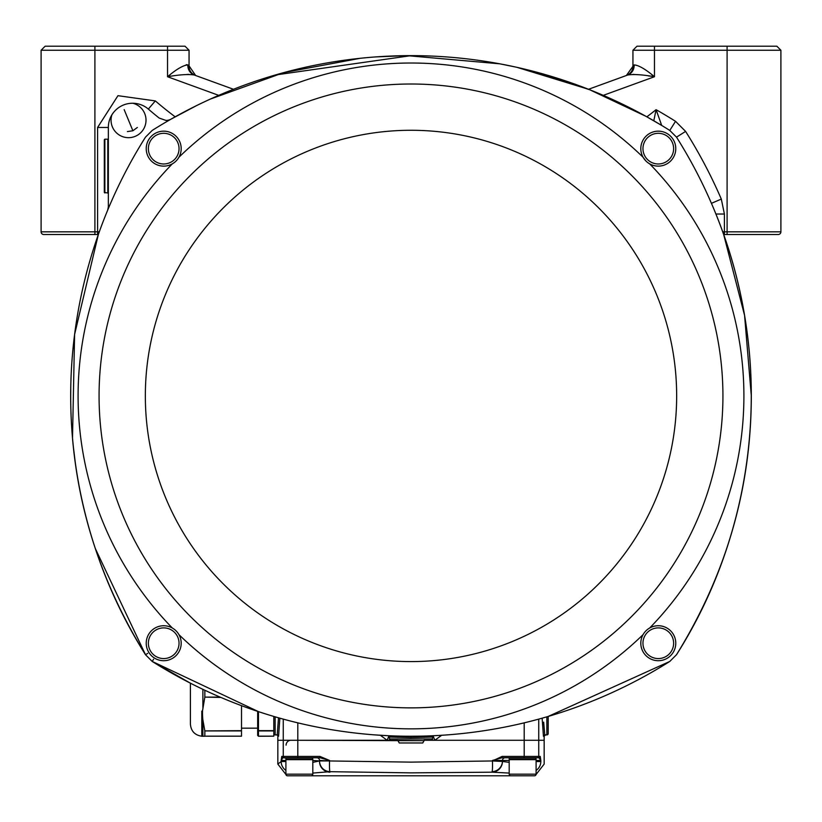 <?xml version="1.0" encoding="UTF-8"?>
<svg xmlns="http://www.w3.org/2000/svg" width="822" height="822" viewBox="0 0 822 822"><rect width="100%" height="100%" fill="white"/><g stroke="black" fill="none" stroke-linecap="round" stroke-linejoin="round"><path stroke-width="1.23" d="M287.525 775.793A1.613 1.613 0 0 1 285.902 774.17L285.902 759.651L312.812 759.651L312.812 774.17A1.613 1.613 0 0 1 311.199 775.793L287.525 775.793A1.613 1.613 0 0 1 285.943 774.509L277.836 764.08L277.836 740.283L283.261 740.283L277.836 740.283L277.836 736.245A1.346 1.346 0 0 0 276.49 734.899L277.22 734.899L276.49 734.899M509.188 758.038L535.821 757.761L536.098 759.374L509.188 759.374L509.188 758.038L536.098 758.038M534.475 775.793L510.801 775.793A1.613 1.613 0 0 1 509.188 774.17L509.188 759.651L536.098 759.651L536.098 774.17A1.613 1.613 0 0 1 534.475 775.793A1.613 1.613 0 0 0 536.057 774.509L544.164 764.08L544.164 740.283L434.828 740.283L441.661 735.269M282.758 757.853L281.175 760.453L281.761 756.415A1.346 1.346 90 0 0 283.097 757.761L312.535 757.761L312.812 759.374L285.902 759.374L285.902 758.038L312.812 758.038M283.097 757.761L285.902 758.038M124.163 109.624L132.897 130.76L124.163 109.624M132.64 130.133L124.42 110.251L132.64 130.133M127.41 131.571L132.897 130.76L137.356 127.461M399.256 742.965L422.744 742.965L424.08 740.643L397.92 740.643L399.256 742.965M391.549 735.854L397.92 736.07L397.92 737.385M391.241 740.283L297.8 740.283L397.92 740.643M424.08 736.07L424.08 737.385M421.1 736.142L411.01 736.245L411.01 737.591L389.474 737.046L389.474 738.937A1.346 1.346 0 0 0 390.82 740.283L424.08 740.643M108.35 193.53A0.534 0.534 0 0 0 107.816 192.995L107.816 139.195A0.534 0.534 0 0 0 108.35 138.651M108.35 206.928L107.733 210.021L108.35 206.928L108.35 127.461A24.208 24.208 0 0 1 132.856 103.243A17.488 17.488 0 0 1 128.53 137.675A17.488 17.488 0 0 1 111.864 114.905A24.208 24.208 0 0 1 148.33 109.079A403.53 403.53 0 0 0 159.211 118.08L165.921 120.433A10.758 10.758 0 0 0 171.243 119.026L196.232 105.771M107.733 210.021L106.223 213.72M70.784 386.71L70.692 395.937A485.042 485.042 0 0 0 145.494 654.723L95.342 548.603M104.856 192.995L104.856 139.195L104.322 139.73L104.322 192.461L107.816 192.995M411.01 737.591L432.526 737.046L432.526 738.937A1.346 1.346 0 0 1 431.18 740.283M543.671 722.148L544.781 734.899L546.856 734.899L544.781 734.899A1.346 1.346 -90 0 0 543.434 736.245L544.164 736.245L544.164 740.283L538.739 740.283L538.739 719.116M750.979 378.192A485.042 485.042 0 0 0 723.668 234.527L744.568 315.36L751.308 395.937C751.246 487.97 726.309 574.229 676.506 654.723A485.042 485.042 0 0 0 676.506 137.151A485.042 485.042 0 0 1 676.506 654.723C762.117 519.679 774.807 349.103 711.431 203.342L721.305 199.068L724.408 214.028L724.408 231.835L727.1 231.835L727.1 50.245L632.94 50.245L632.94 66.315A10.758 10.429 -0 0 1 631.892 70.805M275.298 74.997L411.154 55.629M189.06 68.185L189.06 50.245L41.1 50.245L41.1 231.835A2.692 2.692 0 0 0 43.792 234.527A2.692 2.692 0 0 1 41.1 231.835A2.692 2.692 0 0 0 43.792 234.527L94.9 234.527L94.9 231.835L97.592 231.835L97.592 127.461L117.957 95.681L155.327 100.911A392.762 392.762 0 0 0 175.158 116.827M233.479 89.279L194.29 75.018C188.515 74.052 179.597 74.627 167.534 76.734L167.534 46.207L45.138 46.207L41.1 50.245M190.108 70.805A10.758 10.429 0 0 1 189.06 66.315L187.827 64.907C183.244 65.257 176.483 69.192 167.534 76.734L170.175 74.74L167.534 76.734L218.724 95.362M72.511 437.941L74.597 334.472L98.342 234.527L94.9 234.527M167.534 46.207L185.022 46.207L189.06 50.245M195.646 75.511L188.731 65.4A10.758 10.573 110 0 0 195.646 75.511L194.29 75.018A10.758 10.07 110 0 1 187.827 64.907M155.327 100.911L148.33 109.079A403.53 403.53 0 0 0 159.211 118.08M187.046 64.691L186.234 64.722L187.046 64.691M210.422 99.041L283.621 72.655L360.159 58.3M375.818 56.903L407.013 55.639M407.024 55.639L499.786 63.818M499.827 63.828L515.106 66.931M530.447 70.569L589.734 89.762L645.825 116.262M588.521 89.279L627.71 75.018L588.521 89.279L615.812 79.344L588.521 89.279L517.13 67.383M723.668 234.527L778.208 234.527A2.692 2.692 0 0 0 780.9 231.835L780.9 50.245L727.1 50.245L727.1 46.207L654.466 46.207L654.466 76.734C642.403 74.627 633.485 74.052 627.71 75.018A10.758 10.07 -110 0 0 634.173 64.907C638.766 65.257 645.527 69.192 654.466 76.734L651.825 74.74L654.466 76.734L603.276 95.362M653.798 120.772L656.079 109.675L661.7 125.437L645.907 116.303M428.581 735.926L429.331 735.896M430.44 735.854L431.797 735.793M432.095 735.782L435.023 735.649M548.274 716.414L669.786 661.443L548.202 716.435L548.202 733.553A1.346 1.346 0 0 1 546.856 734.899A1.346 1.346 0 0 0 548.202 733.553L548.202 716.435M190.406 683.174L190.406 724.141L190.406 683.174L152.214 661.443L258.519 711.657M374.565 734.868L388.22 735.711M390.162 735.793L391.025 735.834M421.244 736.132L423.011 736.091M425.334 736.029L426.772 735.988M428.375 735.937L429.701 735.885M430.81 735.834L431.776 735.793M432.516 735.762L433.708 735.711M433.8 735.711L432.526 737.046M433.523 735.721L429.752 735.885M392.125 735.875L395.187 735.988M396.769 736.029L400.756 736.132M731.467 533.242A485.042 485.042 0 0 1 676.506 654.723L669.786 661.443A485.042 485.042 0 0 1 152.214 661.443L145.494 654.723C95.691 574.229 70.754 487.97 70.692 395.937L70.692 396.44M627.71 75.018L626.354 75.511A10.758 10.573 -110 0 0 633.269 65.4L632.94 66.315L634.173 64.907M654.466 46.207L636.978 46.207L632.94 50.245M727.1 46.207L776.862 46.207L780.9 50.245M433.019 735.741L434.828 740.283L430.759 740.283M283.261 719.116L283.261 756.415L297.8 756.415L297.8 740.283L283.261 740.283L297.8 740.283L297.8 722.846M388.981 735.741L387.172 740.283L380.339 735.269M397.92 740.283L390.82 740.283M543.434 736.245L542.14 718.181M279.86 718.181L278.566 736.245L277.836 736.245M632.94 74.401L638.848 74.751L632.94 74.401M648.353 75.881L650.377 76.158L648.353 75.881M278.504 717.791L277.22 734.899L275.144 734.899L277.22 734.899A1.346 1.346 -90 0 1 278.566 736.245M78.758 234.527L43.792 234.527A2.692 2.692 0 0 1 41.1 231.835L94.9 231.835L94.9 46.207M75.223 462.098L73.425 447.353M257.656 735.433L257.656 730.255L258.468 730.666L258.468 736.245L257.656 735.433L258.468 736.173L273.798 736.173L273.798 716.435L273.798 733.553A1.346 1.346 0 0 0 275.144 734.899L275.144 716.825M186.635 74.483L189.06 74.401M743.242 234.527L778.208 234.527L743.242 234.527M286.097 745.122A4.84 4.84 0 0 1 290.947 740.283M312.812 760.453L319.532 760.956A10.758 10.737 -0 0 0 329.93 771.683A10.758 0.74 91.7 0 1 329.55 760.956L411 762.128L492.45 760.956A10.758 0.74 -91.7 0 1 492.07 771.683A10.758 10.737 -0 0 0 502.468 760.956L502.468 760.453A2.692 2.692 90 0 1 505.16 757.761A2.692 2.692 -90 0 0 502.468 760.453L502.468 761.449L492.45 760.956L502.078 756.415L501.975 757.761L538.903 757.761L540.825 760.453L540.239 756.415A1.346 1.346 90 0 1 538.903 757.761L537.403 757.761A1.346 1.346 -90 0 0 538.739 756.415L538.739 740.283L524.2 740.283L524.2 722.846M319.922 756.415L320.025 757.761L297.934 757.761L297.8 756.415L319.922 756.415L329.55 760.453L320.025 757.761L316.84 757.761A2.692 2.692 -90 0 1 319.532 760.453L329.55 760.956L319.532 760.956L312.812 762.364M281.288 759.251L281.216 759.97M424.08 740.283L524.2 740.283L524.2 756.415L540.239 756.415M277.836 764.08L281.175 761.532L281.175 760.453L285.902 760.453M536.098 770.419A10.758 10.727 127.5 0 0 540.825 761.532C545.274 764.933 545.274 764.933 540.825 761.532L540.825 760.453L536.098 760.453M509.188 760.453L492.45 760.453L501.975 757.761L505.16 757.761M312.812 773.07L329.93 771.683L411 772.865L492.07 772.187A10.758 10.737 -0 0 0 502.468 761.449L509.188 762.364M540.157 758.768L539.571 758.069M509.188 773.07L492.07 772.187M312.535 757.761L316.84 757.761M329.93 772.187A10.758 10.737 180 0 1 319.532 761.449L319.532 761.336M722.928 395.937A311.928 311.928 0 0 1 411 707.865A311.928 311.928 0 0 1 99.072 395.937A311.928 311.928 0 0 1 411 84.008A311.928 311.928 0 0 1 722.928 395.937M181.189 148.638A17.488 17.488 0 0 1 163.712 166.126A17.488 17.488 0 0 1 146.224 148.638A17.488 17.488 0 0 1 163.712 131.16A17.488 17.488 0 0 1 181.189 148.638M181.189 643.225A17.488 17.488 0 0 1 163.712 660.713A17.488 17.488 0 0 1 146.224 643.225A17.488 17.488 0 0 1 163.712 625.737A17.488 17.488 0 0 1 181.189 643.225M675.776 643.225A17.488 17.488 0 0 1 658.288 660.713A17.488 17.488 0 0 1 640.811 643.225A17.488 17.488 0 0 1 658.288 625.737A17.488 17.488 0 0 1 675.776 643.225M675.776 148.638A17.488 17.488 0 0 1 658.288 166.126A17.488 17.488 0 0 1 640.811 148.638A17.488 17.488 0 0 1 658.288 131.16A17.488 17.488 0 0 1 675.776 148.638M178.929 157.238A332.91 332.91 0 0 1 643.071 157.238L645.917 160.999M732.207 530.704A485.042 485.042 0 0 0 751.308 396.44M147.683 653.367L145.494 654.723A485.042 485.042 0 0 1 145.494 137.151L152.214 130.431A485.042 485.042 0 0 1 669.786 130.431L676.506 137.151L685.61 131.407A495.8 495.8 0 0 1 721.305 199.068M676.506 654.723L669.786 661.443M257.656 728.169L241.514 728.169M204.842 690.254L204.842 697.118L220.152 697.118M241.514 730.912L204.842 730.912L204.842 736.173L241.514 736.173L241.514 705.666M273.798 730.912L258.468 730.912L257.656 730.255L257.656 711.369M273.798 730.666L258.468 730.666L258.468 711.636M273.798 736.173L258.468 736.245M202.51 736.296L201.801 736.224C194.824 735.187 191.023 731.159 190.406 724.141M241.514 736.173L204.842 736.173M204.842 730.912L241.514 730.666M202.428 717.339L201.801 714.041L202.52 710.783L202.428 717.339L204.801 730.666M202.829 720.144L202.89 736.245L204.801 736.245M220.892 697.436L204.842 697.118M204.801 697.436L202.52 710.783M202.52 714.75L202.51 714.226M202.829 720.164L202.5 714.76M509.188 774.17L536.098 774.17M285.902 774.17L312.812 774.17M389.474 738.937L432.526 738.937M97.592 127.461L108.35 127.461M97.592 234.527L97.592 231.835L99.298 231.835M646.842 116.827A392.762 392.762 0 0 0 656.079 109.675A495.8 495.8 0 0 1 675.53 121.327L685.61 131.407M715.9 214.028L724.408 214.028M675.53 121.327L669.786 130.431M727.1 234.527L727.1 231.835L780.9 231.835M724.408 234.527L724.408 231.835L722.702 231.835M153.57 659.244L152.214 661.443M546.856 734.899L546.856 716.825M502.078 756.415L524.2 756.415L524.066 757.761M281.761 756.415L283.261 756.415A1.346 1.346 90 0 0 284.597 757.761L284.597 757.761M285.902 770.419A10.758 10.727 -127.5 0 1 281.175 761.532L285.902 761.532M540.825 761.532L536.098 761.532M676.66 395.937A265.66 265.66 0 0 1 411 661.587A265.66 265.66 0 0 1 145.34 395.937A265.66 265.66 0 0 1 411 130.277A265.66 265.66 0 0 1 676.66 395.937M179.042 148.638A15.33 15.33 0 0 1 163.712 163.979A15.33 15.33 0 0 1 148.371 148.638A15.33 15.33 0 0 1 163.712 133.308A15.33 15.33 0 0 1 179.042 148.638M179.042 643.225A15.33 15.33 0 0 1 163.712 658.566A15.33 15.33 0 0 1 148.371 643.225A15.33 15.33 0 0 1 163.712 627.895A15.33 15.33 0 0 1 179.042 643.225M673.629 643.225A15.33 15.33 0 0 1 658.288 658.566A15.33 15.33 0 0 1 642.958 643.225A15.33 15.33 0 0 1 658.288 627.895A15.33 15.33 0 0 1 673.629 643.225M673.629 148.638A15.33 15.33 0 0 1 658.288 163.979A15.33 15.33 0 0 1 642.958 148.638A15.33 15.33 0 0 1 658.288 133.308A15.33 15.33 0 0 1 673.629 148.638M649.688 163.866A332.91 332.91 0 0 1 649.688 627.998M172.312 627.998A332.91 332.91 0 0 1 172.312 163.866M643.071 634.625A332.91 332.91 0 0 1 178.929 634.625M201.801 711.112L201.801 736.224L202.798 736.255M202.89 689.329L202.89 707.454M104.856 139.195L107.816 139.195M389.474 737.046L388.2 735.711M626.354 75.511L632.94 66.315L626.364 75.501L615.812 79.344L626.354 75.511L632.94 66.315L626.364 75.501M544.164 736.245L545.51 734.899M308.815 775.793L513.185 775.793"/></g></svg>
